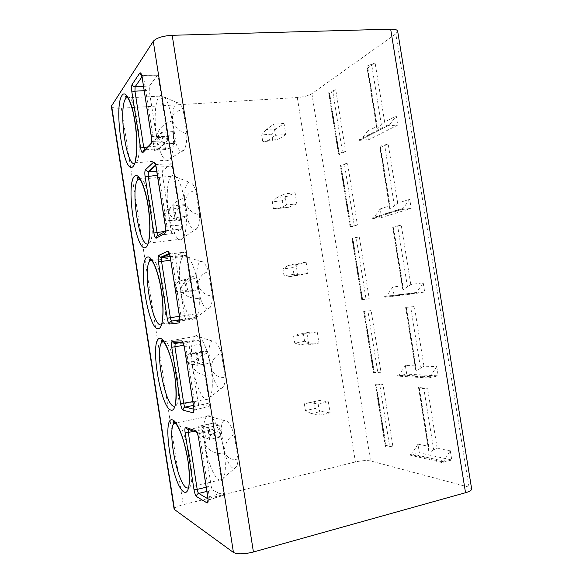 <?xml version="1.0" encoding="UTF-8"?>
<svg xmlns="http://www.w3.org/2000/svg" width="583" height="583" viewBox="0 0 583 583"><rect width="100%" height="100%" fill="white"/><g stroke="black" fill="none" stroke-linecap="round" stroke-linejoin="round"><path stroke-width="0.44" stroke-dasharray="2.92 2.19" d="M397.672 31.249L395.784 33.865L469.038 487.191L471.64 488.867M469.038 487.191L370.548 460.92C366.729 460.206 361.686 460.548 355.411 461.947L183.222 504.674C177.363 506.226 174.339 507.764 174.149 509.287M395.784 33.865L311.876 93.703C308.524 95.699 303.663 96.982 297.301 97.536L121.366 108.198C115.354 108.46 112.016 107.811 111.346 106.259M284.045 123.472L273.719 124.223L275.489 135.351L285.808 134.542L284.045 123.472L276.313 128.756L266.191 129.513L273.719 124.223M172.998 131.576L161.513 132.414L163.349 144.154L174.834 143.25L172.998 131.576L167.591 136.939L156.361 137.785L161.513 132.414M295.071 192.747L284.788 193.855L286.559 205.012L296.834 203.853L295.071 192.747L287.069 196.42L276.991 197.52L284.788 193.855M184.468 204.655L173.027 205.886L174.871 217.656L186.305 216.366L184.468 204.655L178.77 208.226L167.576 209.443L173.027 205.886M306.126 262.212L295.887 263.676L297.665 274.863L307.897 273.347L306.126 262.212L297.855 264.259L287.813 265.695L295.887 263.676M195.968 277.938L184.571 279.563L186.422 291.376L197.812 289.685L195.968 277.938L189.978 279.709L178.835 281.305L184.571 279.563M317.21 331.865L307.008 333.687L308.793 344.903L318.981 343.03L317.21 331.865L308.669 332.281L298.664 334.059L307.008 333.687M207.504 351.432L196.15 353.458L198.009 365.301L209.355 363.209L207.504 351.432L201.215 351.389L190.116 353.364L196.15 353.458M328.324 401.709L318.165 403.888L319.958 415.132L330.102 412.902L328.324 401.709L319.506 400.485L309.551 402.605L318.165 403.888M219.07 425.138L207.767 427.565L209.625 439.444L220.928 436.951L219.07 425.138L212.489 423.265L201.434 425.626L207.767 427.565M345.617 151.398L338.927 154.772L329.22 94.176L335.742 89.753L332.689 90.875L342.527 152.323L345.617 151.398L335.742 89.753M357.408 224.972L350.507 227.1L340.778 166.33L347.504 163.153L344.407 164.042L354.282 225.665L357.408 224.972L347.504 163.153M369.228 298.758L362.116 299.633L352.358 238.695L359.296 236.764L356.162 237.419L366.058 299.217L369.228 298.758L359.296 236.764M381.093 372.763L373.761 372.362L363.974 311.256L371.123 310.586L367.946 311.001L377.879 372.974L381.093 372.763L371.123 310.586M392.978 446.979L385.436 445.303L375.627 384.022L382.987 384.62L379.766 384.802L389.721 446.95L392.978 446.979L382.987 384.62M376.538 126.329L367.377 67.234L377.23 126.336L367.654 131.015L369.032 139.57L397.744 125.075L396.265 115.93L389.561 124.871L387.644 125.017L387.782 125.855L397.744 125.075M367.217 68.379L375.131 63.008L371.626 64.341L381.369 124.879L384.642 122.058L396.265 115.93M389.349 205.923L380.225 147.062L390.078 206.178L389.349 205.923L380.182 208.94L381.559 217.532L411.19 208.401L409.703 199.218L403.042 208.539L401.14 208.772L401.279 209.61L411.19 208.401M379.992 147.798L388.161 143.935L384.612 144.985L394.385 205.712L397.708 203.168L409.703 199.218M423.185 282.784L424.672 291.996L394.13 295.719L392.745 287.106L402.197 285.765L392.811 227.457L401.242 225.118L397.635 225.876L407.444 286.8L410.818 284.54L423.185 282.784L416.575 292.484L414.681 292.804L414.819 293.643L424.672 291.996M436.718 366.62L438.205 375.86L406.737 374.155L405.345 365.512L415.089 365.854L405.673 307.365L414.36 306.556L410.702 307.03L420.54 368.143L423.965 366.168L436.718 366.62L430.152 376.705L428.265 377.106L428.403 377.952L438.205 375.86M450.287 450.732L451.781 459.994L419.381 452.823L417.989 444.159L428.017 446.199L418.572 387.527L427.521 388.256L423.812 388.438L433.679 449.741L437.155 448.057L450.287 450.732L443.765 461.197L441.899 461.685L442.031 462.53L451.781 459.994M329.22 94.176L329.65 93.623L328.659 92.835C328.776 92.165 330.116 91.516 332.689 90.875M367.377 67.234L366.896 66.761C367.05 65.923 368.624 65.114 371.626 64.341M338.927 154.772L339.372 154.371L338.431 153.876C338.577 153.409 339.947 152.892 342.527 152.323M387.782 125.855L359.573 140.372L369.032 139.57M367.654 131.015L361.263 139.439L359.449 139.592L359.573 140.372M389.561 124.871L361.263 139.439M377.019 127.16L376.764 128.136C376.895 128.901 378.433 127.815 381.369 124.879M387.644 125.017L359.449 139.592M340.778 166.33L341.23 165.958L340.29 165.514L344.407 164.042M380.225 147.062L379.773 146.792C379.97 146.253 381.588 145.648 384.612 144.985M350.507 227.1L350.981 226.874L350.091 226.729L354.282 225.665M401.279 209.61L372.151 218.705L381.559 217.532M380.182 208.94L373.834 217.699L372.027 217.925L372.151 218.705M403.042 208.539L373.834 217.699M389.896 207.176L389.67 208.357C389.845 209.399 391.419 208.517 394.385 205.712M401.14 208.772L372.027 217.925M352.358 238.695L352.846 238.498L351.964 238.403L356.162 237.419M392.811 227.457L393.467 227.195L392.694 227.071L397.635 225.876M362.116 299.633L366.058 299.217M414.819 293.643L384.765 297.286L394.13 295.719M392.745 287.106L386.434 296.2L384.642 296.499L384.765 297.286M416.575 292.484L386.434 296.2M393.11 227.137L402.817 287.434L402.62 288.825C402.838 290.152 404.449 289.474 407.444 286.8M402.817 287.434L402.97 286.26L402.197 285.765M414.681 292.804L384.642 296.499M363.974 311.256L367.946 311.001M405.673 307.365L410.702 307.03M373.761 372.362L374.301 372.508L373.521 373.062L377.879 372.974M428.403 377.952L397.417 376.101L406.737 374.155M405.345 365.512L399.078 374.935L397.293 375.306L397.417 376.101M430.152 376.705L399.078 374.935M406.038 307.46L415.774 367.953L415.613 369.549C415.876 371.152 417.523 370.686 420.54 368.143M415.774 367.953L415.898 366.598L415.089 365.854M428.265 377.106L397.293 375.306M375.627 384.022L376.173 384.19L375.401 384.802L379.766 384.802M418.572 387.527L419.301 387.746L418.652 388.38C419.002 388.752 420.715 388.774 423.812 388.438M385.436 445.303L386.004 445.631L385.283 446.542C385.589 447.037 387.068 447.176 389.721 446.95M442.031 462.53L410.111 455.155L419.381 452.823M417.989 444.159L411.766 453.917L409.987 454.361L410.111 455.155M443.765 461.197L411.766 453.917M419.002 388.038L428.767 448.713L428.643 450.521C428.95 452.415 430.633 452.153 433.679 449.741M428.767 448.713L428.869 447.19L428.017 446.199M441.899 461.685L409.987 454.361M156.361 137.785L153.387 143.331L154.495 150.378L158.153 149.241L163.349 144.154M167.591 136.939L164.457 142.471L153.387 143.331M158.153 149.241L169.376 148.33L165.55 149.481L154.495 150.378M174.834 143.25L169.376 148.33M267.918 140.386L278.033 139.57L272.735 140.794L262.751 141.603L267.918 140.386L275.489 135.351M285.808 134.542L278.033 139.57M164.457 142.471L165.55 149.481M272.735 140.794L271.671 134.141L276.313 128.756M266.191 129.513L261.687 134.913L262.751 141.603M271.671 134.141L261.687 134.913M167.576 209.443L164.428 213.837L165.528 220.899L169.376 220.928L174.871 217.656M178.77 208.226L175.447 212.613L164.428 213.837M169.376 220.928L180.555 219.645L165.528 220.899M186.305 216.366L180.555 219.645M278.718 208.415L288.796 207.264L273.376 208.583L278.718 208.415L286.559 205.012M296.834 203.853L288.796 207.264M175.447 212.613L176.554 219.638M283.316 207.446L282.259 200.771L287.069 196.42M276.991 197.52L272.312 201.878L273.376 208.583M282.259 200.771L272.312 201.878M178.835 281.305L175.49 284.533L176.598 291.617L180.635 292.819L186.422 291.376M189.978 279.709L186.473 282.952L175.49 284.533M180.635 292.819L191.771 291.165L187.58 289.991L176.598 291.617M197.812 289.685L191.771 291.165M289.547 276.626L299.582 275.132L293.934 274.272L284.03 275.737L289.547 276.626L297.665 274.863M307.897 273.347L299.582 275.132M186.473 282.952L187.58 289.991M293.934 274.272L292.87 267.582L297.855 264.259M287.813 265.695L282.959 269.011L284.03 275.737M292.87 267.582L282.959 269.011M190.116 353.364L186.589 355.426L187.697 362.531L191.924 364.907L198.009 365.301M201.215 351.389L197.528 353.48L186.589 355.426M191.924 364.907L203.022 362.874L198.635 360.542L187.697 362.531M209.355 363.209L203.022 362.874M300.405 345.012L310.396 343.183L304.581 341.266L294.714 343.059L300.405 345.012L308.793 344.903M318.981 343.03L310.396 343.183M197.528 353.48L198.635 360.542M304.581 341.266L303.51 334.562L308.669 332.281M298.664 334.059L293.643 336.318L294.714 343.059M303.51 334.562L293.643 336.318M201.434 425.626L197.717 426.516L198.832 433.635L203.248 437.206L209.625 439.444M212.489 423.265L197.717 426.516M203.248 437.206L214.296 434.787L209.727 431.282L198.832 433.635M220.928 436.951L214.296 434.787M311.293 413.587L321.248 411.409L315.25 408.443L305.419 410.57L311.293 413.587L319.958 415.132M330.102 412.902L321.248 411.409M208.612 424.198L209.727 431.282M315.25 408.443L314.179 401.716L319.506 400.485M309.551 402.605L304.348 403.808L305.419 410.57M314.179 401.716L304.348 403.808M156.601 136.131C153.978 119.952 155.005 101.296 159.072 96.581L160.646 95.386C165.222 94.993 169.026 103.169 172.065 119.916C174.601 135.606 173.683 153.067 170.258 158.532L169.034 160.092C164.027 162.249 159.88 154.262 156.601 136.131C160.289 142.259 166.796 144.839 176.124 143.877C178.915 151.281 181.619 153.212 184.235 149.671C185.97 146.617 186.866 141.37 186.917 133.922C180.176 132.079 175.221 127.415 172.065 119.916C171.919 111.805 177.698 110.85 183.12 109.764C181.138 104.59 179.127 102.251 177.086 102.725C174.077 104.321 172.553 110.347 172.51 120.827C163.495 123.771 158.19 128.872 156.601 136.131M176.124 143.877L172.51 120.827M186.917 133.922L183.12 109.764M168.618 212.839C166.06 197.054 167.124 180.096 171.183 176.299L172.313 175.534C177.378 175.133 181.612 184.097 185.015 202.432C187.252 218.829 186.757 230.533 183.536 237.543L181.51 239.7C177.064 242.091 171.089 229.199 168.618 212.839C172.32 219.048 178.857 221.78 188.236 221.023C191.413 229.644 194.423 232.034 197.265 228.208C198.767 225.526 199.554 221.052 199.634 214.799C193.009 213.815 188.141 209.691 185.015 202.432C185.875 195.254 189.475 191.297 195.822 190.561C193.505 184.345 191.18 181.532 188.848 182.115C186.101 183.55 184.687 188.812 184.607 197.907C175.549 200.647 170.214 205.624 168.618 212.839M188.236 221.023L184.607 197.907M199.634 214.799L195.822 190.561M180.664 289.773C178.354 273.084 179.09 261.978 182.873 256.454L184.009 255.653C188.455 253.321 195.305 267.327 198.009 285.218C200.1 300.172 199.714 310.797 196.85 317.108L195.859 318.529L194.03 319.55C189.329 320.38 183.135 306.155 180.664 289.773C184.381 296.069 190.954 298.948 200.384 298.409C203.963 308.334 207.278 311.271 210.339 307.212C211.607 304.88 212.285 301.12 212.387 295.924C205.894 295.807 201.099 292.236 198.009 285.218C198.825 277.748 202.345 273.216 208.561 271.612C205.879 264.23 203.234 260.885 200.61 261.563C198.147 262.838 196.857 267.393 196.741 275.22C187.631 277.748 182.275 282.602 180.664 289.773M200.384 298.409L196.741 275.22M212.387 295.924L208.561 271.612M192.747 366.947C190.583 351.615 191.195 341.485 194.591 336.559L196.537 335.553C201.23 334.788 208.342 350.354 211.046 368.274C212.992 381.916 212.708 391.572 210.193 397.242L209.253 398.641L206.586 399.654C201.638 398.903 195.225 383.344 192.747 366.947C196.486 373.317 203.088 376.348 212.562 376.028C216.57 387.345 220.192 390.909 223.442 386.704C224.484 384.7 225.067 381.574 225.176 377.31C218.814 378.061 214.099 375.044 211.046 368.274C211.818 360.513 215.251 355.397 221.343 352.926C218.275 344.269 215.287 340.312 212.394 341.048C210.215 342.177 209.057 346.083 208.911 352.766C199.758 355.083 194.372 359.813 192.747 366.947M212.562 376.028L208.911 352.766M225.176 377.31L221.343 352.926M204.873 444.341C202.84 430.247 203.343 421.006 206.367 416.619L207.366 415.854L209.108 415.701C214.048 416.51 221.416 433.65 224.12 451.592C225.934 464.068 225.745 472.849 223.551 477.943L222.677 479.306L219.186 480.006C213.976 477.674 207.351 460.759 204.873 444.341C208.627 450.797 215.265 453.975 224.783 453.88C229.228 466.677 233.149 470.94 236.56 466.67C237.405 464.979 237.886 462.406 238.017 458.959C231.772 460.577 227.144 458.121 224.12 451.592C224.856 443.539 228.201 437.84 234.169 434.488C230.679 424.468 227.363 419.826 224.222 420.569C222.312 421.56 221.285 424.883 221.125 430.553C211.921 432.652 206.506 437.25 204.873 444.341M224.783 453.88L221.125 430.553M238.017 458.959L234.169 434.488M141.589 75.389L142.857 75.564L143.746 78.042L152.965 136.925L153.132 141.326L167.321 140.824L167.627 136.451L158.489 78.166C158.117 76.111 157.665 75.294 157.148 75.71L149.452 86.029L149.219 90.423L157.935 146.085C158.299 148.082 158.744 148.949 159.261 148.68L167.321 140.824M151.58 142.048L153.125 141.348L150.873 143.695M155.384 164.246L156.747 164.486L157.716 167.306L166.964 226.393L167.132 230.329L165.39 231.371M165.667 231.072L167.066 230.438L181.255 228.951L181.517 225.002L172.342 166.519C171.956 164.362 171.468 163.437 170.892 163.75L162.679 170.761L162.431 174.798L171.176 230.642C171.548 232.668 172.007 233.645 172.561 233.579L181.131 229.053M179.455 316.431L181.022 316.175L181.175 319.695L179.673 320.009M179.797 320.41L195.247 317.422L195.451 313.865L186.247 255.179C185.853 252.993 185.35 251.943 184.731 252.031L176.022 255.697L175.687 259.457L184.461 315.483C184.84 317.531 185.321 318.624 185.904 318.763L195.006 317.56M169.194 253.394L170.702 253.649L171.737 256.884L181.022 316.175L195.451 313.865M193.6 406.825L195.123 406.271L195.276 409.419L193.826 409.215M193.833 410.184L209.275 406.242L209.435 403.028L200.202 344.145C199.801 341.93 199.277 340.756 198.621 340.618L189.38 340.953L188.987 344.393L197.79 400.601C198.169 402.678 198.672 403.888 199.291 404.223L208.933 406.366M183.033 342.84L184.709 343.125L185.809 346.776L195.123 406.271L209.435 403.028M207.796 497.525L209.275 496.687L209.428 499.5M208.153 500.309L209.421 499.507L207.956 498.822M208.007 500.185L223.355 495.404L223.464 492.504L214.201 433.417C213.801 431.18 213.247 429.875 212.562 429.511L202.775 426.494L202.337 429.605L211.163 486.003C211.549 488.109 212.066 489.436 212.715 489.975L222.903 495.484M196.901 432.579L198.759 432.907L199.933 436.98L209.275 496.687L223.464 492.504M121.366 108.198L183.222 504.674M297.301 97.536L355.411 461.947M311.876 93.703L370.548 460.92M384.642 122.058L375.131 63.008M397.708 203.168L388.161 143.935M410.818 284.54L401.242 225.118M423.965 366.168L414.36 306.556M437.155 448.057L427.521 388.256M329.191 93.258L338.942 154.138M340.8 165.754L350.572 226.809M352.438 238.454L362.24 299.684M364.113 311.358L373.943 372.763M375.816 384.474L385.676 446.046M127.386 97.164C135.897 93.098 144.074 156.062 135.977 162.781L134.09 163.67M139.373 178.522C147.893 174.346 157.374 235.977 149.299 243.06L147.572 244.037M151.303 259.88C159.749 255.42 170.702 316.503 162.686 323.9L161.097 324.891M163.189 341.215L163.634 341.142C172.087 338.475 183.813 397.978 176.124 405.294L173.8 406.249M175.068 422.537L176.343 422.551C184.906 423.178 196.77 480.312 189.599 487.264L188.593 488.117M159.261 148.68L144.664 149.875M141.953 76.905L142.835 75.63L157.097 75.775M142.063 77.539L143.746 78.042L158.489 78.166M151.31 136.597L167.627 136.451M153.125 141.348L167.299 140.846M147.812 146.887L157.935 146.085M144.125 90.693L149.219 90.423M143.44 86.335L149.452 86.029M172.561 233.579L158.19 235.313M155.741 165.397L156.747 164.486L170.892 163.75M156.076 167.088L172.342 166.519M165.353 226.357L181.517 225.002M165.426 231.327L171.176 230.642M157.359 175.272L162.431 174.798M156.732 171.271L162.715 170.724M169.493 254.181L184.731 252.031M170.141 256.95L186.247 255.179M179.688 319.761L185.904 318.763M179.426 316.285L184.461 315.483M170.637 260.127L175.687 259.457M170.061 256.484L176.022 255.697M175.192 343.394L184.709 343.125L198.621 340.618M184.257 347.133L200.202 344.145M193.381 405.425L199.291 404.223M192.784 401.607L197.79 400.601M183.878 345.274L188.987 344.393M179.134 342.717L189.38 340.953M188.535 429.503L196.398 432.105M188.586 429.518L202.775 426.494M196.639 432.185L198.759 432.907L212.562 429.511M198.417 437.629L214.201 433.417M206.834 491.411L212.715 489.975M206.178 487.213L211.163 486.003M194.066 431.384L202.337 429.605M339.372 154.371L329.65 93.623M338.431 153.876L328.659 92.835M376.771 128.136L366.896 66.761M377.23 126.336L367.786 67.635M350.981 226.874L341.23 165.958M350.091 226.729L340.29 165.514M389.684 208.35L379.773 146.792M390.078 206.178L380.604 147.288M362.626 299.589L352.846 238.498M361.788 299.793L351.964 238.403M402.634 288.825L392.694 227.071M402.97 286.26L393.467 227.195M374.301 372.508L364.492 311.242M373.521 373.062L363.661 311.497M415.621 369.549L405.651 307.598M415.898 366.598L406.366 307.343M386.004 445.631L376.173 384.19M385.283 446.542L375.401 384.802M428.651 450.521L418.652 388.38M428.869 447.19L419.301 387.746M135.278 161.826L135.977 162.781L169.216 159.917M159.502 96.115L127.91 97.886M184.235 149.671L170.258 158.532M177.086 102.725L160.646 95.386M148.592 242.142L149.299 243.06L182.508 238.957M171.183 176.299L139.935 179.229M197.265 228.208L183.536 237.543M188.848 182.115L172.313 175.534M161.957 323.018L162.686 323.9L195.859 318.529M182.873 256.454L151.871 260.543M210.339 307.212L196.85 317.108M200.61 261.563L183.973 255.667M175.352 404.478L176.124 405.294L209.253 398.641M194.591 336.559L163.736 341.813M223.442 386.704L210.193 397.242M212.394 341.048L195.648 335.772M188.768 486.528L189.599 487.264L222.677 479.306M206.367 416.619L175.57 423.061M236.56 466.67L223.551 477.943M224.222 420.569L207.366 415.854M157.148 75.71L142.857 75.564L141.669 75.156M151.609 141.807L153.132 141.326M155.632 165.011L156.222 164.479M156.229 164.479L155.53 164.209M165.681 230.875L181.255 228.944M156.74 171.3L162.679 170.761M179.804 320.307L195.239 317.407M170.076 256.556L175.898 255.799M193.957 410.119L209.268 406.22M179.717 342.695L182.494 342.221M182.574 342.206L189.162 341.077M209.421 499.507L223.347 495.382M188.666 429.547L202.469 426.596"/><path stroke-width="0.87" d="M253.423 551.999C244.08 554.28 237.412 554.44 233.44 552.465L174.149 509.287L111.346 106.259L153.271 41.284C156.368 37.91 162.679 35.913 172.189 35.293L390.668 29.165C395.026 29.099 397.358 29.799 397.672 31.249L471.64 488.867C471.771 490.201 469.738 491.484 465.533 492.715L253.423 551.999L172.189 35.293M150.902 144.227L142.842 152.593C141.997 153.052 141.254 151.522 140.62 148.002L131.882 92.078C131.386 88.383 131.488 85.803 132.173 84.338L139.774 73.086C140.663 72.248 141.45 73.655 142.121 77.32L151.376 136.437C151.886 140.299 151.726 142.901 150.902 144.227L151.58 142.048M164.865 233.426L156.222 238.17C155.318 238.265 154.539 236.538 153.897 232.974L145.131 176.86C144.642 173.187 144.773 170.797 145.517 169.682L153.693 162.038C154.648 161.593 155.472 163.233 156.149 166.949L165.434 226.27C165.936 230.11 165.747 232.5 164.865 233.426L165.667 231.072M178.872 322.938L169.638 324.031C168.676 323.769 167.868 321.838 167.219 318.223L158.423 261.927C157.942 258.276 158.095 256.075 158.897 255.318L167.664 251.302C168.684 251.266 169.536 253.124 170.229 256.884L179.542 316.423C180.045 320.242 179.819 322.414 178.872 322.938L179.797 320.41M192.922 412.764L183.106 410.177C182.085 409.558 181.247 407.415 180.584 403.764L171.759 347.279C171.278 343.649 171.468 341.638 172.328 341.237L181.677 340.88C182.763 341.244 183.66 343.329 184.352 347.147L193.702 406.89C194.197 410.68 193.942 412.64 192.922 412.764L193.833 410.184M207.031 502.903L196.609 496.614C195.531 495.63 194.664 493.284 193.993 489.582L185.139 432.907C184.665 429.307 184.884 427.477 185.802 427.441L195.742 430.764C196.894 431.537 197.826 433.854 198.526 437.716L207.912 497.671C208.401 501.438 208.109 503.187 207.031 502.903L208.007 500.185M139.774 73.086L141.589 75.389M153.693 162.038L155.384 164.246M167.664 251.302L169.194 253.394M181.677 340.88L183.033 342.84M195.742 430.764L196.901 432.579M153.271 41.284L233.44 552.465M111.542 105.552L174.536 509.834M122.015 95.415C125.666 89.571 131.911 101.573 135.001 121.585C138.149 141.516 137.092 162.744 133.106 166.461C124.121 176.919 113.255 107.134 122.015 95.415M134.615 176.168C138.55 172.072 145.072 185.824 148.177 205.886C151.332 225.898 150.013 245.494 145.743 247.44C136.101 253.787 125.199 183.791 134.615 176.168M147.259 257.169C151.471 254.851 158.277 270.352 161.389 290.465C164.559 310.564 162.97 328.506 158.416 328.666C148.118 330.882 137.18 260.681 147.259 257.169M159.939 338.431C164.435 337.892 171.526 355.156 174.645 375.328C177.83 395.5 175.979 411.78 171.132 410.155C160.172 408.202 149.197 337.797 159.939 338.431M172.663 419.949C177.443 421.196 184.818 440.245 187.945 460.468C191.144 480.72 189.023 495.331 183.893 491.892C172.255 485.763 161.258 415.147 172.663 419.949M390.668 29.165L465.533 492.715M134.09 163.67C125.724 164.078 118.436 107.68 125.746 98.461L127.386 97.164M147.572 244.037C138.798 245.494 130.177 187.128 138.04 179.411L139.373 178.522M161.097 324.891C152.236 327.099 142.165 268.595 149.977 260.79L151.303 259.88M173.8 406.249C164.8 405.025 154.641 349.479 161.943 342.119L163.189 341.215M188.593 488.117L186.538 487.862C177.407 483.46 167.161 430.305 173.96 423.404L175.068 422.537M142.842 152.593C142.755 151.026 143.469 150.108 144.985 149.824L150.873 143.695M144.664 149.875L143.702 147.208L134.943 91.181L135.125 86.765L141.953 76.905M140.62 148.002L147.812 146.887M131.882 92.078L134.943 91.181L144.125 90.693M132.173 84.338C132.574 85.883 133.558 86.685 135.125 86.765L143.44 86.335M142.121 77.32L151.303 136.597L151.609 141.807M156.222 238.17C156.127 236.589 156.834 235.634 158.343 235.292L165.39 231.371M158.19 235.313L157.009 232.333L148.22 176.117L148.417 172.058L155.741 165.397M153.897 232.974L165.426 231.327M145.131 176.86L157.359 175.272M145.517 169.682L147.951 172.014L156.732 171.271M165.434 226.27L165.681 230.875M179.542 316.423L179.804 320.307M179.673 320.009L171.752 321.044C171.198 320.905 170.732 319.797 170.36 317.735L161.542 261.337L161.71 257.657L169.493 254.181M169.638 324.031C169.544 322.443 170.251 321.444 171.752 321.044L179.688 319.761M167.219 318.223L179.426 316.285M158.423 261.927L170.637 260.127M158.897 255.318L160.427 257.343L161.826 257.562L170.061 256.484M170.229 256.884L179.455 316.431M193.702 406.89L193.957 410.119M193.826 409.215L185.205 407.08C184.614 406.73 184.133 405.513 183.754 403.421L174.907 346.834L175.192 343.394M183.106 410.177C183.011 408.574 183.711 407.546 185.205 407.08L193.381 405.425M180.584 403.764L192.784 401.607M171.759 347.279L183.878 345.274M172.328 341.237L173.297 342.891L175.243 343.387L179.134 342.717M184.352 347.147L193.6 406.825M207.912 497.671L208.153 500.309M207.956 498.822L198.701 493.407C198.082 492.854 197.579 491.513 197.192 489.392L188.316 432.615L188.418 429.598L186.458 428.796L188.586 429.518M196.609 496.614C196.515 495.003 197.214 493.932 198.701 493.407L206.834 491.411M193.993 489.582L197.192 489.392L206.178 487.213M185.139 432.907L194.066 431.384M185.802 427.441L186.458 428.796L196.639 432.185M198.526 437.716L207.796 497.532M127.91 97.886L126.11 97.988L125.534 96.151L127.386 97.164C129.142 99.817 130.876 104.153 132.581 110.172C135.817 123.195 137.369 140.999 136.502 152.833L135.278 161.826M139.935 179.229L138.04 179.411L137.289 178.194C137.231 177.494 137.705 177.392 138.71 177.895C141.582 180.606 144.351 187.988 147.033 200.056C149.328 212.613 150.203 223.865 149.649 233.827L148.592 242.142M151.871 260.543L149.977 260.79L149.197 259.603C149.11 258.867 149.656 258.816 150.837 259.442C154.116 262.802 157.206 270.949 160.106 283.885C162.577 297.345 163.422 308.655 162.635 317.808L161.957 323.018M163.736 341.813L161.943 342.119L161.185 340.538C163.051 338.06 170.469 351.943 173.632 370.081C177.553 388.613 175.468 405.739 175.352 404.478M175.57 423.061L173.96 423.404L173.049 422.267L173.501 421.669C175.024 421.815 177.283 425.145 180.285 431.66C182.982 438.438 185.234 446.483 187.041 455.782C190.386 471.523 188.987 487.016 188.768 486.528M141.669 75.156L140.991 74.311L142.063 77.524M156.74 171.3L147.951 172.014L155.632 165.011M155.53 164.209L154.794 163.371L156.076 167.081L165.353 226.357M170.076 256.556L161.71 257.657L160.427 257.343L169.216 253.43M169.252 253.423L168.625 252.694C169.121 252.993 169.624 254.407 170.141 256.95M179.717 342.695L175.038 343.504L173.297 342.891L182.494 342.265C183.098 342.607 183.689 344.225 184.257 347.133M196.398 432.098C197.265 432.972 197.943 434.823 198.417 437.629"/></g></svg>
